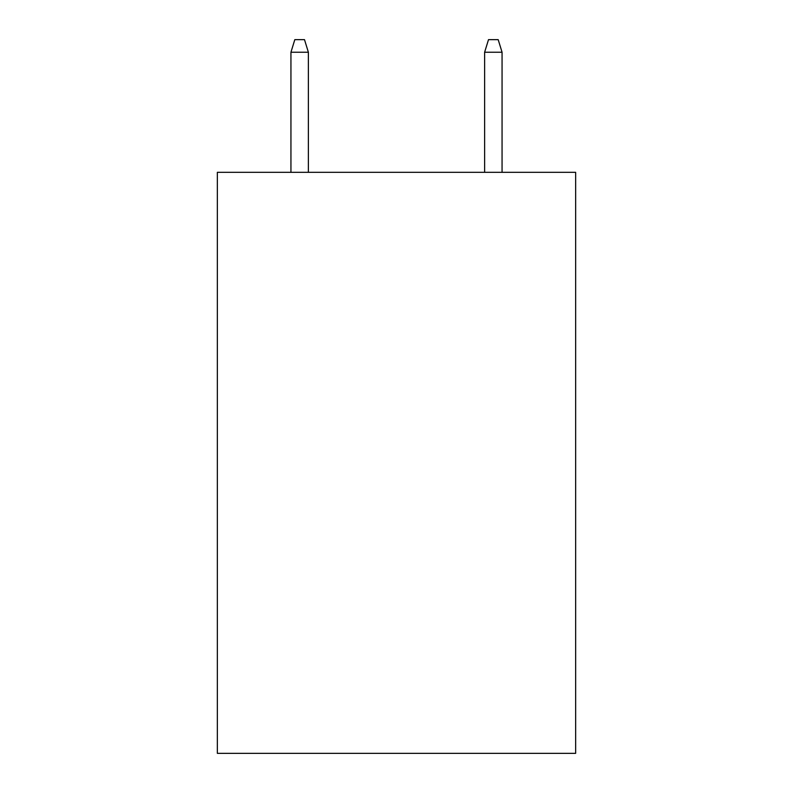 <?xml version="1.0" encoding="UTF-8"?>
<svg xmlns="http://www.w3.org/2000/svg" width="793" height="793" viewBox="0 0 793 793"><rect width="100%" height="100%" fill="white"/><g stroke="black" fill="none" stroke-linecap="round" stroke-linejoin="round"><path stroke-width="1.19" d="M575.649 172.319L575.649 753.35L217.351 753.35L217.351 172.319L575.649 172.319M308.378 172.319L308.378 52.239L290.942 52.239L290.942 172.319M290.942 52.239L294.818 39.65L304.502 39.65L308.378 52.239M484.622 52.239L488.498 39.65L498.182 39.65L502.058 52.239L484.622 52.239L484.622 172.319M502.058 52.239L502.058 172.319"/></g></svg>
